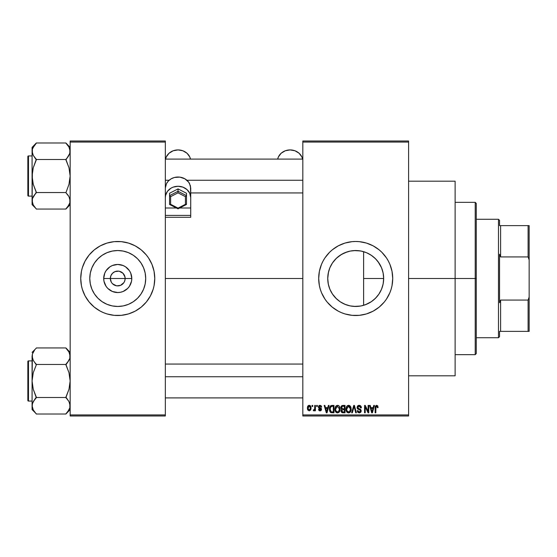<?xml version="1.0" encoding="UTF-8"?>
<svg xmlns="http://www.w3.org/2000/svg" width="557" height="557" viewBox="0 0 557 557"><rect width="100%" height="100%" fill="white"/><g stroke="black" fill="none" stroke-linecap="round" stroke-linejoin="round"><path stroke-width="0.84" d="M111.261 282.079L110.342 278.5A7.401 7.401 0 0 0 117.743 285.901A7.401 7.401 0 0 0 125.151 278.5L131.793 278.5A14.043 14.043 0 0 1 117.743 292.543A14.043 14.043 0 0 1 103.699 278.5L125.151 278.5A7.401 7.401 0 0 1 117.743 285.901A7.401 7.401 0 0 1 110.342 278.5L110.906 275.666L112.514 273.264L114.909 271.663L118.711 271.162M113.036 284.216L116.698 285.832M117.137 285.88L120.577 285.337L116.782 285.838M111.588 282.615L112.514 283.736L111.588 282.615M121.252 271.983L119.191 271.238L122.979 273.264L125.005 277.059L125.005 279.941L124.225 282.079M145.711 278.5A27.961 27.961 0 0 1 117.743 306.461A27.961 27.961 0 0 1 89.781 278.5L90.318 273.041L91.912 267.799L94.495 262.967L97.976 258.727L102.21 255.252L107.041 252.669L112.291 251.075L117.743 250.539L123.201 251.075L128.444 252.669L133.283 255.252L137.516 258.727L140.998 262.967L143.581 267.799L145.168 273.041L145.711 278.5L145.168 283.959L143.581 289.201L140.998 294.033L137.516 298.274L133.283 301.748L128.444 304.331L123.201 305.925L117.743 306.461L112.291 305.925L107.041 304.331L102.21 301.748L97.976 298.274L94.495 294.033L91.912 289.201L90.318 283.959L89.781 278.5A27.961 27.961 0 0 1 117.743 250.539A27.961 27.961 0 0 1 145.711 278.5M141.262 307.088A37.013 37.013 0 0 0 153.161 289.264L154.052 285.72L154.762 278.5A37.013 37.013 0 0 1 117.743 315.513A37.013 37.013 0 0 1 80.73 278.5A37.013 37.013 0 0 0 81.44 285.699L82.325 289.243A37.013 37.013 0 0 0 94.23 307.088M81.447 285.741A37.013 37.013 0 0 0 82.318 289.229M94.3 307.144A37.013 37.013 0 0 0 97.155 309.26M82.325 289.243L85.103 295.948L89.134 301.985L94.265 307.116L100.295 311.147L103.581 312.7A37.013 37.013 0 0 0 138.282 309.295M138.338 309.26A37.013 37.013 0 0 0 141.193 307.144M153.175 289.229A37.013 37.013 0 0 0 154.045 285.741M383.209 273.459L383.669 278.5L383.3 283.012L383.669 278.5A27.961 27.961 0 0 1 355.707 306.461A27.961 27.961 0 0 1 327.739 278.5L328.345 284.279M378.593 294.569L379.547 293.107M373.462 300.098L376.664 297.006M365.364 304.742L371.442 301.615M355.199 306.461L350.68 306.009L353.939 306.406L360.428 306.058L356.167 306.461M340.592 302.026L345.444 304.512M336.449 298.775L338.921 300.864L336.449 298.775L332.432 293.999M329.897 289.257L332.334 293.859L335.579 297.911M328.505 284.982L329.855 289.167M389.921 292.627A37.013 37.013 0 0 0 392.72 278.5A37.013 37.013 0 0 1 355.707 315.513A37.013 37.013 0 0 1 318.688 278.5A37.013 37.013 0 0 0 321.493 292.627M321.521 292.704A37.013 37.013 0 0 0 324.919 299.053M379.22 307.081A37.013 37.013 0 0 0 386.474 299.074L389.9 292.669L391.125 289.243L392.01 285.72L392.72 278.5L392.01 271.28L389.9 264.331L388.347 261.052L386.481 257.933L381.879 252.328L379.185 249.884L373.155 245.853L366.45 243.075L359.335 241.661L355.707 241.487L352.08 241.661L344.957 243.075L338.252 245.853L332.223 249.884L329.528 252.328L324.926 257.933L323.06 261.052L321.507 264.331L319.398 271.28L318.688 278.5L319.398 285.72L320.282 289.243L321.507 292.669L324.926 299.067A37.013 37.013 0 0 0 332.188 307.081M332.257 307.144A37.013 37.013 0 0 0 335.112 309.26M324.926 299.067L327.091 301.985L332.223 307.116L338.252 311.147L341.538 312.7A37.013 37.013 0 0 0 376.247 309.295M376.295 309.26A37.013 37.013 0 0 0 379.15 307.144M386.488 299.053A37.013 37.013 0 0 0 389.886 292.704M408.587 278.5L455.118 278.5L455.118 181.199L455.118 278.5L408.587 278.5M165.338 278.5L302.827 278.5L165.338 278.5M80.73 278.5A37.013 37.013 0 0 1 117.743 241.487A37.013 37.013 0 0 1 154.762 278.5L154.052 271.28L151.943 264.331L148.524 257.933L146.359 255.015L141.227 249.884L135.198 245.853L128.493 243.075L121.37 241.661L114.115 241.661L107 243.075L100.295 245.853L94.265 249.884L89.134 255.015L85.103 261.052L82.325 267.757L81.44 271.28L80.73 278.5L81.44 285.72L80.911 282.127M116.302 285.762L112.514 283.736M123.898 282.615L120.577 285.337M367.801 303.711L367.014 304.073M370.321 302.34L367.829 303.697M375.321 298.434L371.693 301.441M378.085 295.266L376.205 297.515M382.903 285.01L381.837 288.449M381.141 290.113L380.459 291.499M383.3 283.012L383.209 283.555M328.184 283.464L327.739 278.5L328.282 273.041L329.869 267.799L332.452 262.967L335.934 258.727L340.167 255.252L345.006 252.669L350.249 251.075L355.707 250.539L361.159 251.075L366.409 252.669L371.241 255.252L375.474 258.727L378.955 262.967L381.538 267.799L383.132 273.041L383.669 278.5L363.617 278.5L363.617 305.32L361.667 305.821M332.411 293.971L330.071 289.668M329.73 288.853L329.438 288.094M339.777 301.483L338.921 300.864M349.852 305.842L347.533 305.243M360.901 305.974L360.449 306.058M302.827 141.012L408.587 141.012L302.827 141.012L302.827 142.07L408.587 142.07L408.587 414.93L302.827 414.93L302.827 141.012M302.827 415.988L408.587 415.988L408.587 141.012L408.587 142.07L302.827 142.07L302.827 414.93L408.587 414.93L408.587 415.988L302.827 415.988L302.827 414.93L302.827 415.988M312.052 405.412L312.052 406.471L312.728 406.471L312.728 405.412L312.052 405.412L312.728 405.412L312.052 405.412L312.052 406.471L312.728 406.471L312.728 405.412L312.728 406.471L312.052 406.471L312.052 405.412M316.668 405.412L316.668 406.471L317.344 406.471L317.344 405.412L316.668 405.412L317.344 405.412L316.668 405.412L316.668 406.471L317.344 406.471L317.344 405.412L317.344 406.471L316.668 406.471L316.668 405.412M328.365 405.412L327.788 407.62L325.455 407.62L324.87 405.412L324.167 405.412L326.318 412.814L327.022 412.814L329.076 405.412L328.365 405.412L329.076 405.412L328.365 405.412L327.788 407.62L325.455 407.62L324.87 405.412L324.167 405.412L326.318 412.814L327.022 412.814L329.076 405.412L327.022 412.814L326.318 412.814L324.167 405.412L324.87 405.412M339.464 406.478L338.12 405.392L336.421 405.621L335.432 406.749L334.973 408.413L335.056 410.377L335.906 412.18L337.208 412.89L338.76 412.528L339.61 411.553L340.104 409.667L339.464 406.478L337.535 405.315L335.606 406.45L334.938 409.103C334.82 411.157 335.683 412.424 337.528 412.911C339.408 412.41 340.278 411.115 340.132 409.012L339.464 406.478M350.52 406.478L349.176 405.392L347.477 405.621L346.489 406.749L346.029 408.413L346.113 410.377L346.962 412.18L348.264 412.89L349.817 412.528L350.666 411.553L351.161 409.667L350.52 406.478L348.591 405.315L346.663 406.45L345.994 409.103C345.876 411.157 346.739 412.424 348.585 412.911C350.464 412.41 351.335 411.115 351.188 409.012L350.52 406.478M359.147 405.315L357.622 405.914L357.051 407.459L357.622 408.929L360.407 410.272L360.344 411.512L359.495 412.034L358.429 411.804L357.914 410.606L357.246 410.697L357.768 412.271L359.272 412.911L360.678 412.333L361.159 410.516L360.421 409.277L358.033 408.267L357.817 406.93L359.418 406.213L360.268 406.687L360.706 407.912L361.375 407.815L360.811 406.053L359.147 405.315L357.051 407.459L358.074 409.221L360.302 410.105L360.511 410.857L359.251 412.048L357.914 410.606L357.246 410.697L359.272 412.911L361.187 410.885L357.726 407.446L359.091 406.178L360.706 407.912L361.375 407.815L359.147 405.315M373.747 405.412L373.162 407.62L370.837 407.62L370.252 405.412L369.549 405.412L371.7 412.814L372.403 412.814L374.45 405.412L373.747 405.412L374.45 405.412L373.747 405.412L373.162 407.62L370.837 407.62L370.252 405.412L369.549 405.412L371.7 412.814L372.403 412.814L374.45 405.412L372.403 412.814L371.7 412.814L369.549 405.412L370.252 405.412M341.538 312.7L344.957 313.925L352.08 315.339L359.335 315.339L366.45 313.925L373.155 311.147L379.185 307.116L384.316 301.985L386.481 299.067M377.702 405.837L376.448 405.329L375.362 406.171L375.126 412.814L375.801 412.814L375.996 406.519L376.859 406.22L377.43 407.717L378.106 407.62L377.709 405.837L376.65 405.315L375.126 407.787L375.126 412.814L375.801 412.814L375.891 406.742L376.616 406.178L377.43 407.717L378.106 407.62L377.702 405.837L376.65 405.315M368.107 405.412L368.107 411.338L365.274 405.412L364.55 405.412L364.55 412.814L365.225 412.814L365.225 406.882L368.059 412.814L368.783 412.814L368.783 405.412L368.107 405.412L368.783 405.412L368.107 405.412L368.107 411.338L365.274 405.412L364.55 405.412L364.55 412.814L365.225 412.814L365.225 406.882L368.059 412.814L368.783 412.814L368.783 405.412L368.783 412.814L368.059 412.814M353.827 407.446L352.337 412.814L351.634 412.814L353.751 405.412L351.634 412.814L352.337 412.814L354.12 406.276L355.707 412.814L356.403 412.814L354.405 405.412L353.751 405.412L354.405 405.412L353.751 405.412L351.634 412.814L352.337 412.814L354.12 406.276L355.707 412.814L356.403 412.814L354.405 405.412L356.403 412.814L355.707 412.814L354.384 407.446M342.945 405.412L341.72 405.698L341.009 406.742L341.093 408.636L341.817 409.402L341.183 410.293L341.211 411.686L342.207 412.716L345.034 412.814L345.034 405.412L342.945 405.412L345.034 405.412L342.945 405.412L340.898 407.585L341.817 409.402L341.093 410.955L342.938 412.814L345.034 412.814L345.034 405.412L345.034 412.814L342.938 412.814M332 405.412L330.767 405.698L329.946 406.659L329.626 410.746L330.907 412.626L333.977 412.814L333.977 405.412L332 405.412C330.127 405.802 329.278 407.049 329.459 409.151L331.025 412.681L333.977 412.814L333.977 405.412L333.977 412.814M320.024 405.315L318.82 405.809L318.402 407.209L318.848 408.253L320.846 409.214L320.184 410.112L319.168 409.256L318.5 409.353L318.938 410.474L320.052 410.892L321.166 410.474L321.542 409.04L321.076 408.225L319.245 407.411L319.133 406.582L320.184 406.102L320.999 407.139L321.668 407.049L321.208 405.816L320.024 405.315L318.402 407.056L320.902 409.465L320.031 410.119L319.168 409.256L318.5 409.353L320.052 410.892L321.57 409.353L319.07 406.916L319.983 406.088L320.999 407.139L321.668 407.049L319.857 405.322M314.747 405.412L314.621 409.304L313.494 409.834L313.306 410.606L314.106 410.864L314.747 409.938L314.747 410.794L315.422 410.794L315.422 405.412L314.747 405.412L315.422 405.412L314.747 405.412L314.621 409.304L313.494 409.834L313.306 410.606L313.946 410.892L314.747 409.938L314.747 410.794L315.422 410.794L315.422 405.412L315.422 410.794L314.747 410.794M309.219 405.315L307.965 405.907L307.346 407.919L307.722 409.952L309.219 410.892L310.729 409.931L311.091 408.1L310.722 406.276L309.219 405.315L307.346 408.156L309.219 410.892L311.091 408.1L309.219 405.315M356.167 250.539L360.901 251.026M361.667 251.179L365.371 252.258M350.402 251.047L355.192 250.539M345.437 252.488L349.852 251.158M347.533 251.757L341.601 254.354L344.818 252.746M336.122 258.539L339.777 255.517M340.592 254.974L341.594 254.361M330.071 267.325L332.341 263.134L335.572 259.096M341.601 254.354L336.47 258.204L332.411 263.029M328.345 272.721L329.73 268.147M328.505 272.018L327.739 278.5A27.961 27.961 0 0 1 355.707 250.539A27.961 27.961 0 0 1 383.669 278.5L383.132 283.959L381.538 289.201L378.955 294.033L375.474 298.274L371.241 301.748L366.409 304.331L361.159 305.925L355.707 306.461L350.249 305.925L345.006 304.331L340.167 301.748L335.934 298.274L332.452 294.033L329.869 289.201L328.282 283.959L327.739 278.5L328.184 273.536M381.83 268.544L382.896 271.962M379.561 263.907L381.148 266.9M376.191 259.465L378.586 262.424M371.435 255.378L375.321 258.573M367.007 252.927L370.349 254.681M363.617 305.32L363.617 251.68L363.617 278.5L383.669 278.5L383.139 273.111M125.151 278.5L110.342 278.5A7.401 7.401 0 0 1 117.743 271.099A7.401 7.401 0 0 1 125.151 278.5A7.401 7.401 0 0 0 117.743 271.099A7.401 7.401 0 0 0 110.342 278.5L103.699 278.5L104.772 273.125L106.067 270.695L109.945 266.824L112.368 265.522L117.743 264.457L123.118 265.522L125.548 266.824L129.426 270.695L130.721 273.125L131.793 278.5L131.522 281.243L129.426 286.305L127.678 288.429L123.118 291.478L120.486 292.272L117.743 292.543L112.368 291.478L107.814 288.429L106.067 286.305L103.971 281.243L103.699 278.5A14.043 14.043 0 0 1 117.743 264.457A14.043 14.043 0 0 1 131.793 278.5L125.151 278.5M70.154 415.988L165.338 415.988L165.338 414.93L70.154 414.93L70.154 142.07L165.338 142.07L165.338 215.399L165.338 141.012L70.154 141.012L165.338 141.012L165.338 142.07L70.154 142.07L70.154 141.012L70.154 414.93L165.338 414.93L165.338 217.286L165.338 415.988L70.154 415.988L70.154 414.93L70.154 415.988M103.581 312.7L107 313.925L114.115 315.339L121.37 315.339L128.493 313.925L135.198 311.147L141.227 307.116L146.359 301.985L150.39 295.948L153.168 289.243M455.118 375.801L455.118 278.5L455.118 375.801L408.587 375.801M321.493 264.373A37.013 37.013 0 0 0 318.688 278.5A37.013 37.013 0 0 1 355.707 241.487A37.013 37.013 0 0 1 392.72 278.5A37.013 37.013 0 0 0 389.921 264.373M389.886 264.297A37.013 37.013 0 0 0 386.488 257.947M386.474 257.926A37.013 37.013 0 0 0 379.22 249.919M379.15 249.856A37.013 37.013 0 0 0 376.295 247.74M369.869 244.3A37.013 37.013 0 0 0 335.161 247.705M335.112 247.74A37.013 37.013 0 0 0 332.257 249.856M332.188 249.919A37.013 37.013 0 0 0 324.933 257.926M324.919 257.947A37.013 37.013 0 0 0 321.521 264.297M381.879 252.328L379.185 249.884M362.927 242.198L361.792 241.989M329.528 304.672L332.223 307.116M348.48 314.802L349.622 315.011M330.719 265.94L329.89 267.75M329.848 267.854L329.438 268.913M344.999 252.669L344.491 252.885M360.428 250.935L353.932 250.594L350.68 250.991M371.672 255.545L367.808 253.296M376.664 259.987L373.462 256.895M381.51 267.736L378.071 261.72M383.112 272.965L381.573 267.875M154.762 278.5A37.013 37.013 0 0 0 154.052 271.301L154.581 274.873M154.045 271.259A37.013 37.013 0 0 0 153.175 267.771M153.161 267.736A37.013 37.013 0 0 0 141.262 249.912M141.193 249.856A37.013 37.013 0 0 0 138.338 247.74M131.912 244.3A37.013 37.013 0 0 0 97.21 247.705M97.155 247.74A37.013 37.013 0 0 0 94.3 249.856M94.23 249.912A37.013 37.013 0 0 0 82.332 267.736M82.318 267.771A37.013 37.013 0 0 0 81.447 271.259M143.922 252.328L141.227 249.884M91.571 304.672L94.265 307.116M141.422 263.628L140.998 262.974M133.283 255.252L128.444 252.669M102.871 254.821L102.216 255.245M94.495 262.967L91.912 267.799M94.07 293.372L94.488 294.026M102.21 301.748L107.041 304.331M132.622 302.179L133.276 301.755M140.998 294.033L143.581 289.201M111.588 274.385L111.261 274.921M118.356 271.12L114.909 271.663M119.191 271.238L118.794 271.168M122.449 272.784L121.858 272.345M123.473 273.807L122.979 273.264M124.225 274.921L123.898 274.385M378.106 407.62L377.423 407.473M375.891 406.742L375.801 407.731L376.497 406.192M375.815 407.23L375.801 407.731M375.801 412.814L375.126 412.814L375.126 407.787M375.126 407.585L375.167 406.965M375.244 406.561L375.362 406.178M371.902 411.609L371.066 408.49L372.939 408.49L371.999 412.041L371.623 410.523L371.958 411.825M371.728 410.899L371.066 408.49L372.939 408.49L371.999 412.041M365.225 412.814L364.55 412.814L364.55 405.412L365.274 405.412M359.613 405.357L360.275 405.593M361.34 407.334L361.04 406.387M361.242 406.889L361.333 407.285M361.368 407.578L360.706 407.912L360.268 406.687M359.418 406.213L358.833 406.199M358.109 406.506L357.747 407.181M357.747 407.195L357.859 408.023M359.174 408.775L358.276 408.441M360.421 409.284L360.852 409.715M361.159 411.275L361.068 411.651M361.061 411.679L360.685 412.326M357.371 411.526L357.281 411.122M357.246 410.697L357.914 410.606L358.36 411.741M358.109 411.4L358.429 411.804M358.987 412.027L359.488 412.034M360.504 411.031L360.302 410.105L359.063 409.562M360.504 410.655L360.302 410.105L358.074 409.221M360.511 410.857L360.302 410.105L360.511 410.857M357.295 408.504L357.107 407.996M357.371 406.248L358.269 405.468M358.318 405.447L358.722 405.35M350.806 407.007L351.028 407.668M351.161 409.68L351.077 410.328M350.952 410.843L350.833 411.191M350.29 412.089L348.585 412.911M347.659 412.695L347.171 412.375M347.164 412.368L346.733 411.895M345.994 409.103L346.001 408.754M346.029 408.42L346.134 407.745M346.83 406.206L348.299 405.336M348.591 405.315L349.441 405.489M349.719 405.635L350.165 406.011M348.912 412.89L349.476 412.723M348.445 412.041L347.206 411.282L348.828 412.027L346.955 410.801L346.67 409.339L348.348 406.199L350.513 409.005C350.666 410.634 350.019 411.651 348.578 412.048L348.313 412.02M350.297 407.578L349.671 406.61L348.591 406.178L349.524 406.492M349.524 411.748L350.513 409.005L350.165 410.975L348.71 412.041M347.881 406.345L348.473 406.185M346.893 407.571L346.67 409.13L347.039 407.216M350.513 409.005L350.492 408.532L350.513 409.005M342.569 412.793L342.207 412.723M341.803 412.514L341.371 412.02M341.218 411.693L341.121 411.331M341.385 409.082L341.093 408.636M340.926 407.16L341.009 406.749L340.926 407.16M342.075 406.457L341.58 407.397L342.075 406.45M342.917 411.943L341.761 410.829L342.388 409.806L343.098 409.736L344.358 409.736L344.358 411.95L342.882 411.943M342.388 409.806L343.098 409.736L342.388 409.806L341.782 411.094L341.991 410.07M341.901 410.203L341.768 410.669M342.931 406.276L344.358 406.276L344.358 408.873L343.028 408.873L341.573 407.578L342.235 406.373L344.358 406.276L344.358 408.873L343.028 408.873M343.098 409.736L344.358 409.736L344.358 411.95L343.189 411.95M339.749 407.007L339.972 407.668M340.104 409.673L340.021 410.321M339.895 410.843L339.777 411.191M336.602 412.695L336.115 412.375M335.516 406.596L337.827 405.336M338.663 405.635L339.116 406.011M337.389 412.041L336.15 411.282L337.772 412.027L335.899 410.801L335.613 409.339L337.291 406.199L339.457 409.005C339.61 410.634 338.962 411.651 337.521 412.048L337.25 412.02M338.468 411.748L339.457 409.005L339.109 410.975L338.259 411.881M336.825 406.345L337.417 406.185M335.836 407.571L335.613 409.13L335.982 407.216M339.457 409.005L339.436 408.532L339.457 409.005M339.241 407.578L339.436 408.532M330.58 412.431L330.224 412.069L330.58 412.431M329.953 411.637L329.626 410.746M329.521 410.175L329.472 409.68M329.479 408.573L329.605 407.633M330.308 410.641L330.169 409.896M330.823 406.659L330.127 409.165L330.398 407.355L332.09 406.276L333.302 406.276L333.302 411.95L331.15 411.804L330.127 409.165L330.301 407.661M330.398 407.355L330.942 406.561M331.694 406.297L333.302 406.276L333.302 411.95L332.111 411.95M330.141 408.706L330.176 410.001M330.642 406.868L331.102 406.464M326.346 410.899L325.685 408.49L327.558 408.49L326.618 412.041L325.685 408.49L327.558 408.49L326.493 411.477M326.75 411.338L326.68 411.693M321.668 407.049L320.909 406.742M320.08 406.088L319.634 406.13M319.809 406.095L319.07 406.916L319.906 407.703L319.07 406.916L319.245 407.411M320.943 408.135L321.459 408.741M320.359 410.871L319.453 410.794M318.5 409.353L319.196 409.423M319.168 409.256L320.338 410.098M320.031 410.119L320.902 409.465L320.108 408.782M320.881 409.618L319.913 408.713M318.917 408.302L318.402 407.056M318.625 406.088L319.37 405.426M314.747 409.938L313.946 410.892L313.306 410.606L313.494 409.834L314.517 409.569L314.747 408.204M313.946 410.892L313.306 410.606M313.494 409.834L314.559 409.492M309.337 405.322L310.103 405.58M310.34 405.774L310.722 406.276M310.729 406.283L311.091 408.1M307.722 409.945L307.561 409.59M307.499 406.805L307.777 406.164M308.474 405.496L308.975 405.329M310.423 408.107L309.316 410.119L308.028 408.434L309.198 406.088L310.409 407.78L310.047 409.66L310.423 408.107M310.374 407.418L310.256 406.944M310.2 406.819L310.409 407.78M372.313 410.641L372.215 410.989M349.838 406.777L350.492 408.532M341.963 408.594L341.587 407.863M338.022 411.971L337.653 412.041M331.868 411.943L331.262 411.846M326.931 410.641L326.841 410.989M475.212 278.5L475.212 354.649L475.212 278.5L455.118 278.5L475.212 278.5L475.212 202.351L475.212 278.5L476.27 278.5L475.212 278.5M476.27 353.591L476.27 278.5L476.27 353.591L475.212 354.649L455.118 354.649M476.27 203.409L476.27 278.5L476.27 203.409L475.212 202.351L455.118 202.351M69.841 202.915L69.451 203.994L69.841 202.915M70.154 147.403L65.921 142.982L36.309 142.982L65.921 142.982L68.971 147.076L70.154 151.239L69.855 153.321L65.921 159.894L68.977 167.741L70.154 176.019L68.977 184.318L65.921 192.736L68.971 196.635L70.154 200.798L69.855 202.88L67.634 206.932L68.971 204.962L65.921 209.056L36.309 209.056L33.267 204.962L32.083 200.798L32.383 198.717L36.309 192.144L33.253 184.297L32.083 176.019L33.26 167.72L36.309 159.302L33.267 155.403L32.083 151.239L32.39 153.335L32.383 149.158L34.597 145.105L33.267 147.076L36.309 143.177L32.786 148.037M33.253 204.934L36.309 209.056L65.921 209.056L70.154 204.635L65.921 208.861L68.984 204.934L69.848 202.901M36.309 192.736L33.26 196.649L36.309 192.541L65.921 192.541L36.309 192.541L33.253 184.297L32.083 176.019L32.083 147.403L36.309 142.982L32.083 147.403L32.083 204.635L32.083 200.798L33.267 204.962L32.39 202.915M28.484 196.113A0.634 0.634 0 0 1 27.85 195.479L27.85 156.559A0.634 0.634 0 0 1 28.484 155.925L32.083 155.925L28.484 155.925L28.484 196.113L32.083 196.113L28.484 196.113L28.484 155.925A0.634 0.634 0 0 0 27.85 156.559L27.85 195.479A0.634 0.634 0 0 0 28.484 196.113M65.921 143.177L68.971 147.076L69.841 149.123L69.855 153.321L67.634 157.373L68.971 155.403M69.43 154.47L70.154 151.239L68.957 147.062M32.786 148.044L32.39 149.123M65.921 159.302L67.634 157.38L65.921 159.497L36.309 159.497L65.921 159.497L68.977 167.741L70.154 176.019L68.977 184.318L65.921 192.736L68.971 196.635L70.154 200.798L69.855 198.717L69.855 202.88L69.855 198.717M32.8 197.568L33.26 196.649M34.499 157.248L36.309 159.894L33.26 167.72L32.39 171.807L32.083 204.635L36.309 208.861M36.309 159.302L33.267 155.403L32.39 153.356L32.383 149.158L32.383 153.321M32.39 198.682L32.383 202.88M34.604 194.658L33.267 196.635L34.604 194.658M69.395 147.925L68.984 147.104L69.395 147.925M70.154 151.239L69.855 149.158L69.855 153.321M67.738 194.79L68.977 196.649M165.338 180.259L169.14 180.259L165.338 180.259M186.915 180.259L302.827 180.259L186.915 180.259M302.827 376.741L165.338 376.741L302.827 376.741M498.48 219.277L499.538 220.335L499.538 225.62L499.538 220.335L498.48 219.277L476.27 219.277L498.48 219.277L498.48 337.723L476.27 337.723L498.48 337.723L498.48 219.277M499.538 336.665L498.48 337.723L499.538 336.665L499.538 331.38L499.538 336.665M499.538 254.27L499.538 302.73L499.538 254.27L500.597 256.93L500.597 225.62L499.538 225.62L500.597 225.62L500.597 256.93L528.092 256.93L529.15 259.91L529.15 297.09L528.092 300.07L500.597 300.07L499.538 302.73L500.597 300.07L500.597 331.38L500.597 300.07L528.092 300.07L528.092 331.38L529.15 331.38L529.15 297.09L529.15 331.38L528.092 331.38L528.092 300.07L529.15 297.09L529.15 225.62L500.597 225.62L528.092 225.62L528.092 256.93L528.092 225.62L529.15 225.62L529.15 259.91L528.092 256.93L500.597 256.93L499.538 254.27M499.538 331.38L528.092 331.38L499.538 331.38M27.85 156.935L27.85 158.042M27.85 193.996L27.85 195.103M65.921 192.736L67.634 194.665M69.451 197.603L69.841 198.682M34.604 157.38L33.26 155.389M32.786 154.435L32.39 153.356M32.835 147.925L33.253 147.104M69.395 204.113L68.984 204.934M69.451 408.956L69.848 407.856L69.444 408.963M70.154 352.365L65.921 347.944L36.309 347.944L65.921 347.944L68.971 352.038L70.154 356.202L69.855 358.283L68.984 360.337L65.921 364.264L67.634 362.342L65.921 364.856L68.977 372.703L70.154 380.981L68.977 389.28L65.921 397.106L68.971 401.597L70.154 405.761L69.855 407.842L67.634 411.902L65.921 414.018L36.309 414.018L33.267 409.924L32.083 405.761L32.383 403.679L33.253 401.625L36.309 397.698L33.253 389.259L32.083 380.981L33.26 372.682L36.309 364.856L33.267 360.365L32.083 356.202L32.39 358.304L32.383 354.12L34.597 350.068L32.39 354.085L32.083 356.202L32.083 409.597L32.383 403.679L34.597 399.627L33.26 401.611M33.267 409.924L32.39 407.877L33.267 409.924L36.309 414.018L65.921 414.018L70.154 409.597L65.921 413.823L68.984 409.896L69.848 407.863M32.786 352.999L32.39 354.085L32.786 353.006M36.309 348.139L32.083 352.365L36.309 348.139M28.484 401.075A0.634 0.634 0 0 1 27.85 400.441L27.85 361.521A0.634 0.634 0 0 1 28.484 360.887L32.083 360.887L28.484 360.887L28.484 401.075L32.083 401.075L28.484 401.075L28.484 360.887A0.634 0.634 0 0 0 27.85 361.521L27.85 400.441A0.634 0.634 0 0 0 28.484 401.075M65.921 348.139L68.971 352.038L69.841 354.085L69.855 358.283L67.634 362.335L68.977 360.351M69.43 359.432L69.848 358.297M69.841 358.318L69.848 354.099M65.921 364.264L67.634 362.335L65.921 364.459L36.309 364.459L65.921 364.459L68.977 372.703L70.154 380.981L68.977 389.28L65.921 397.503L36.309 397.503L65.921 397.503L68.971 401.597L70.154 405.761L69.855 403.679L69.855 407.842L69.855 403.679M36.309 397.698L34.597 399.627L36.309 397.106L33.253 389.259L32.083 380.981L32.083 409.597L36.309 413.823M32.8 402.53L32.083 405.761L32.383 403.679M32.383 354.12L32.083 380.981L33.26 372.682L36.309 364.856L33.267 360.365L32.083 356.202L32.383 358.283M34.499 362.21L33.26 360.351M34.604 399.62L33.267 401.597L34.604 399.62M68.977 352.052L69.841 354.085M70.154 356.202L69.855 354.12L69.855 358.283M67.634 362.342L68.971 360.365L67.634 362.335M67.738 399.752L68.971 401.597M27.85 361.897L27.85 363.004M27.85 398.958L27.85 400.065M65.921 397.698L67.634 399.627M69.451 402.565L69.841 403.644M36.309 364.264L34.604 362.342M32.786 359.397L32.39 358.318M32.835 352.887L33.253 352.066M69.395 409.075L68.984 409.896M277.671 159.1A12.693 11.335 180 0 1 290.134 149.917A12.693 11.335 180 0 1 302.59 159.1L301.859 156.914L299.109 153.238L294.987 150.78L290.134 149.917L285.275 150.78L281.16 153.238L278.409 156.914L277.671 159.1M165.338 197.61L165.582 195.396L167.476 191.309L170.978 188.182L173.171 187.131L178.031 186.268L182.884 187.131L187.006 189.589L189.756 193.272L190.717 197.61L190.717 207.998L179.633 207.998L190.717 207.998L190.717 187.967L189.568 183.622A12.693 11.335 180 0 0 178.031 177.015A12.693 11.335 180 0 0 166.494 183.622L165.338 187.967L166.494 183.622L168.444 180.914L171.173 178.804L174.459 177.467L179.834 177.126L184.882 178.804L188.698 182.209L190.438 185.878L190.717 197.61A12.693 11.335 0 0 0 178.031 186.268A12.693 11.335 0 0 0 165.338 197.61M176.423 207.998L165.338 207.998L165.338 217.286L190.717 217.286L190.717 207.998L190.717 215.399L165.338 215.399L165.338 207.998L176.423 207.998M190.487 159.1A12.693 11.335 180 0 0 178.031 149.917A12.693 11.335 180 0 0 165.568 159.1L166.306 156.914L169.056 153.238L173.171 150.78L178.031 149.917L182.884 150.78L187.006 153.238L189.756 156.914L190.487 159.1M190.717 215.399L165.338 215.399L165.338 217.286L190.717 217.286L190.717 215.399M178.031 188.9L186.491 193.265L186.491 195.639L178.031 191.274L178.031 188.9L178.031 191.274L169.565 195.639L169.565 193.265L178.031 188.9L169.565 193.265L169.565 204.363L169.565 195.639L170.623 196.663L170.623 204.294L178.031 208.116L178.031 208.729L178.031 208.116L185.432 204.294L185.432 196.663L178.031 192.84L170.623 196.663L178.031 192.84L185.432 196.663L185.432 204.294L186.491 204.363L186.491 193.265L178.031 188.9M186.491 201.989L186.491 195.639L185.432 196.663L186.491 195.639L178.031 191.274L178.031 192.84L178.031 191.274L169.565 195.639L170.623 196.663L170.623 204.294L169.648 204.51L178.031 208.826L186.4 204.51M186.491 204.363L185.432 204.294L178.031 208.492L170.623 204.294L169.878 204.544M408.587 181.199L455.118 181.199M165.338 159.1L302.827 159.1M190.717 192.938L302.827 192.938M302.827 397.9L165.338 397.9M302.827 364.062L165.338 364.062"/></g></svg>
